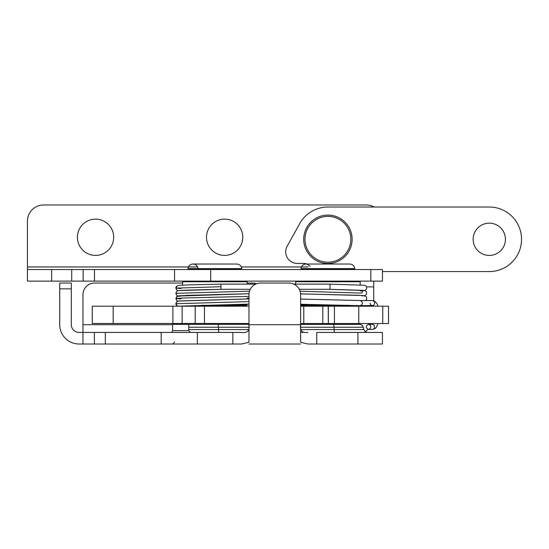 <?xml version="1.0" encoding="UTF-8"?>
<svg xmlns="http://www.w3.org/2000/svg" width="549" height="549" viewBox="0 0 549 549"><rect width="100%" height="100%" fill="white"/><g stroke="black" fill="none" stroke-linecap="round" stroke-linejoin="round"><path stroke-width="0.82" d="M210.699 269.538L382.454 269.538L382.454 281.115L210.699 281.115L210.699 269.538L27.45 269.538L27.45 281.115L51.654 281.115L51.654 269.538M174.548 269.538L174.548 281.115L210.699 281.115M174.548 281.115L83.146 281.115L83.146 269.538M71.706 269.538L71.706 281.115L83.146 281.115M71.706 281.115L51.654 281.115M382.454 269.538L382.454 281.115M27.45 269.538L27.45 221.123A16.134 16.134 0 0 1 43.584 204.99L366.313 204.99A16.134 16.134 0 0 1 374.157 207.021M242.775 237.264A18.138 18.138 0 0 1 215.572 252.972A18.138 18.138 0 0 1 215.572 221.556A18.138 18.138 0 0 1 242.775 237.264M113.684 237.264A18.138 18.138 0 0 1 86.474 252.972A18.138 18.138 0 0 1 86.474 221.556A18.138 18.138 0 0 1 113.684 237.264M187.978 268.633L192.527 269.195L237.257 269.195L241.807 268.633L187.978 268.633A5.044 5.044 0 0 1 198.024 268.585M182.618 285.157L182.618 281.761A0.645 0.645 0 0 1 183.263 281.115M182.618 281.761L247.167 281.761L247.167 284.142M247.167 304.173L247.167 304.674A0.645 0.645 0 0 1 246.522 305.319L201.716 305.319M193.495 269.538L193.495 269.195M186.612 305.745A0.645 0.645 0 0 1 186.653 305.965L243.132 306.191M243.132 323.491L186.653 323.491M187.298 324.363A0.645 0.645 0 0 1 186.653 323.718M300.996 268.633L305.546 269.195L350.276 269.195L354.826 268.633L300.996 268.633A5.044 5.044 0 0 1 306.019 264.035L349.795 264.035M295.637 284.142L295.637 281.761A0.645 0.645 0 0 1 296.282 281.115M295.637 281.761L360.185 281.761L360.185 284.952M300.612 305.319L348.546 305.319M306.514 269.538L306.514 269.195M300.612 305.965L356.15 306.191M356.15 323.553L300.612 323.718M300.639 327.231L363.294 327.231C362.697 325.433 361.448 324.48 359.554 324.363L300.612 324.363L355.505 324.363L356.15 323.718M197.338 332.433L161.186 332.433L161.186 344.01L197.338 344.01L197.338 332.433L236.708 332.433M248.999 293.839L248.965 324.685C249.912 330.642 247.489 333.229 241.69 332.433L232.838 332.433L232.838 344.01L241.684 344.01L248.972 342.26L248.972 294.669A11.618 11.618 0 0 1 260.59 283.051L288.994 283.051A11.618 11.618 0 0 1 300.612 294.669L300.577 293.839L363.534 295.547M307.529 332.433L307.886 332.433C302.094 333.229 299.672 330.642 300.612 324.685L300.612 294.669L300.612 324.685L248.972 324.685M357.927 344.01L316.746 344.01L316.746 332.433L357.927 332.433L357.927 344.01L382.454 344.01L382.454 332.433L357.927 332.433M161.186 332.433L79.049 332.433A7.748 7.748 0 0 1 71.301 324.685L71.301 283.051L59.724 283.051L59.724 288.863L71.301 288.863M302.719 332.433L300.612 332.433M248.965 324.363L172.592 324.363L172.592 330.622A1.805 1.805 0 0 1 170.787 332.433M161.186 344.01L94.38 344.01L94.38 332.433M82.94 332.433L82.94 344.01L94.38 344.01M82.94 344.01L79.049 344.01A19.325 19.325 0 0 1 59.724 324.685L59.724 288.863M300.612 324.685L300.612 342.26L307.9 344.01L316.746 344.01M300.612 344.01L248.972 344.01M232.838 344.01L197.338 344.01M310.535 344.01L308.49 344.01M172.592 324.685L82.961 324.685L82.961 294.669A11.618 11.618 0 0 1 94.579 283.051L182.618 283.051M247.167 283.051L252.718 283.051A11.618 11.618 0 0 1 256.651 283.737M82.961 324.685L82.961 332.433M382.454 332.433L382.454 344.01M256.431 283.819L255.827 284.073M252.746 286.098L251.984 286.866M250.152 289.577L249.582 290.943M299.994 290.943L299.431 289.577M297.599 286.866L296.837 286.098M293.756 284.073L293.152 283.819M382.742 306.191L388.514 306.191L388.5 323.553L382.742 323.553L382.742 306.191L300.612 306.191M358.758 306.191L358.758 323.553L382.742 323.553M358.758 323.553L334.423 323.553L334.423 306.191M328.343 306.191L328.343 323.553L334.423 323.553M328.343 323.553L328.213 306.191M322.805 306.191L322.805 323.553L328.213 323.553M322.805 323.553L303.782 323.553L303.782 306.191M300.612 323.553L303.782 323.553M113.169 306.191L92.253 306.191L92.253 323.491L113.169 323.491L113.169 306.191L172.894 306.191L172.894 323.491L182.151 323.491L182.151 306.191L172.894 306.191M248.965 306.191L182.151 306.191M248.965 323.491L204.461 323.491L204.461 306.191M195.204 306.191L195.204 323.491L204.461 323.491M195.204 323.491L182.151 323.491M172.894 323.491L113.169 323.491M370.156 325.049C371.344 327.314 370.795 328.782 368.516 329.455C365.531 327.732 365.531 326.01 368.516 324.294L370.156 325.049M359.959 305.697L361.764 304.949L362.443 303.117L361.695 301.223L360.13 300.536L372.414 300.536L373.986 301.223L374.727 303L374.047 304.949L373.306 305.505L360.13 305.704M221 286.722A2.58 0.343 -90 0 0 220.657 284.142C199.452 284.698 179.695 284.849 177.56 285.686L175.858 288.129L221 286.722A2.58 0.343 -90 0 1 220.657 289.302A2.58 0.343 -90 0 0 220.657 289.302L179.18 290.572L222.125 289.302C202.3 289.748 181.767 290.153 178.569 290.641C177.265 290.599 176.359 291.492 175.858 293.324L249.507 291.19M364.646 290.51L366.622 288.973L366.615 286.832L365.655 285.727L364.083 285.219L329.695 284.142A2.58 0.343 90 0 1 330.038 286.722A2.58 0.343 90 0 1 329.695 289.302L363.548 290.359M329.688 289.302L299.294 289.302M230.306 289.268L222.105 289.302M373.718 281.115L373.718 300.742M310.226 266.292A32.274 32.274 0 0 1 308.463 265.05A8.002 8.002 0 0 0 306.836 264.096M306.678 264.035A8.002 8.002 0 0 0 303.645 263.438L297.318 263.438A11.618 11.618 0 0 1 287.168 246.158L299.006 224.939A32.274 32.274 0 0 1 327.911 207.021L489.276 207.021A32.274 32.274 0 0 1 521.55 239.295A32.274 32.274 0 0 1 489.276 271.57L382.454 271.57M371.543 323.553A24.273 24.273 0 0 1 371.193 324.294M367.837 329.338A24.273 24.273 0 0 1 365.462 331.74M489.276 255.429A16.134 16.134 0 0 1 475.304 231.225A16.134 16.134 0 0 1 503.255 231.225A16.134 16.134 0 0 1 489.276 255.429M305.704 248.917A24.204 24.204 0 0 0 347.352 253.72A24.204 24.204 0 0 0 330.683 215.249A24.204 24.204 0 0 0 305.704 248.917M27.45 266.951L197.578 266.951M241.354 266.951L308.147 266.951M370.836 269.538L370.836 281.115M94.483 281.115L94.483 269.538M247.167 304.674L230.072 304.674M319.237 304.674L300.612 304.674M248.718 329.558L188.726 329.558M188.726 327.231L218.433 327.231L218.523 329.558A3.87 0.549 -90 0 0 219.051 332.433M333.483 324.363A3.87 0.549 90 0 1 334.012 327.231L334.101 329.558L363.918 329.558C364.522 331.356 365.764 332.317 367.658 332.433M300.866 329.558L334.101 329.558A3.87 0.549 -90 0 0 334.629 332.433M217.905 324.363A3.87 0.549 90 0 1 218.433 327.231L248.944 327.231M190.537 332.433L188.726 330.622L172.592 330.622M105.333 344.01L105.333 332.433M92.253 306.191L92.253 323.491M368.516 324.294L372.414 324.294L374.047 325.049L374.562 327.835L373.341 329.242L372.462 329.455L375.008 328.611L376.147 327.561L378.124 323.553M370.095 303.117L370.795 304.969L372.414 305.704M248.965 301.6L175.858 303.721C176.38 301.895 177.21 301.01 178.363 301.065L178.363 301.058A2.58 2.56 90 0 0 176.208 303.611A2.58 2.56 90 0 0 179.194 306.157L179.2 306.157M178.48 301.044A2.58 2.56 90 0 0 178.363 301.058L248.965 298.924M180.978 298.951L175.852 298.526L183.716 297.997L248.965 296.405M180.985 288.561L175.858 288.129L176.874 290.195L178.054 290.73M360.185 290.901L363.534 290.661C362.958 290.483 362.333 291.293 361.667 293.104L300.083 291.224M373.718 286.901L366.643 286.901M306.884 248.402A22.914 22.914 0 0 1 330.532 216.532A22.914 22.914 0 0 1 346.316 252.945A22.914 22.914 0 0 1 306.884 248.402M241.807 268.633C241.313 265.805 239.638 264.275 236.784 264.035L193.001 264.035M247.167 281.761L246.522 281.115M236.29 269.195L236.29 269.538M243.132 305.965L243.777 305.319M243.132 323.718L242.486 324.363M354.826 268.633C354.331 265.805 352.657 264.275 349.802 264.035M360.185 281.761L359.54 281.115M349.308 269.195L349.308 269.538M356.15 305.965L356.795 305.319M363.294 327.231L363.918 329.558M174.726 341.993L172.709 344.01M188.726 330.622L188.726 324.363M388.514 323.553L388.514 306.191M368.516 329.455L372.414 329.455M372.153 324.294L372.634 323.553M378.055 306.191L377.204 304.043L375.001 301.38L372.414 300.536M372.503 306.191L372.153 305.704M177.622 306.191L176.778 305.704L175.858 303.721L175.989 304.523L177.622 306.191M179.221 306.15L248.965 304.091M329.688 284.142L293.9 284.142M255.676 284.142L220.657 284.142C199.397 284.705 179.647 284.835 177.519 285.7C176.119 286.846 175.563 287.655 175.858 288.129M250.282 289.302L228.562 289.302M175.852 298.526L177.512 296.089L249.013 293.722L186.159 295.396L176.792 296.515L175.852 298.526L176.86 300.591L178.048 301.127M248.965 298.896L179.173 300.962L248.965 298.903M249.013 293.694L179.18 295.767M248.965 298.128L247.167 298.045M178.054 295.925L176.819 295.348L175.858 293.324M360.041 305.697L300.612 304.256M360.24 300.536L300.612 299.088M300.584 293.893L358.669 295.273L365.648 296.117L366.608 297.229L366.615 299.37L365.572 300.536M300.612 299.061L360.755 300.536M364.639 295.705L366.602 294.182L366.533 291.89L364.714 290.524L328.144 289.302"/></g></svg>
